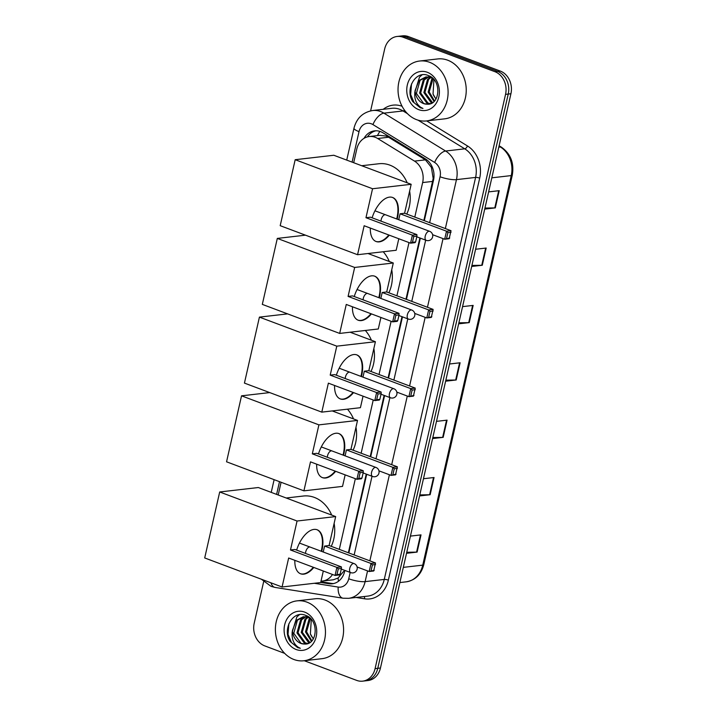 <?xml version="1.0" encoding="UTF-8"?>
<svg xmlns="http://www.w3.org/2000/svg" width="717" height="717" viewBox="0 0 717 717"><rect width="100%" height="100%" fill="white"/><g stroke="black" fill="none" stroke-linecap="round" stroke-linejoin="round"><path stroke-width="1.08" d="M423.855 220.495L433.176 178.488L431.392 167.384L425.423 159.855L388.578 137.243L386.051 136.042L379.589 135.343L369.228 136.535A18.086 14.976 -96.6 0 0 356.788 149.055L353.687 162.714M414.793 217.099L422.645 182.557A18.086 14.976 -96.6 0 0 414.507 161.11L377.662 138.498A18.086 14.976 -96.6 0 0 375.206 137.297A18.086 14.976 -96.6 0 0 369.228 136.535M348.363 552.771L366.235 474.098M370.205 456.621L384.124 395.39M388.094 377.913L402.004 316.681M405.974 299.204L419.884 237.972M321.01 581.111A18.086 14.976 -96.6 0 0 322.516 581.03L333.324 579.793L338.101 578.01L343.649 571.377M339.302 549.374L355.354 478.705M361.144 453.225L373.243 399.996M379.033 374.516L391.123 321.288M396.913 295.807L409.004 242.579M322.516 581.03A18.086 14.976 -96.6 0 0 332.491 574.469M281.082 482.272L278.196 494.99M424.33 220.675L433.507 180.272A18.086 14.976 -96.6 0 0 425.369 158.824L382.995 132.824A18.086 14.976 -96.6 0 0 380.539 131.614A18.086 14.976 -96.6 0 0 374.561 130.861A18.086 14.976 -96.6 0 0 364.039 138.336M367.427 136.875A18.086 14.976 83.4 0 1 375.914 130.781M370.617 110.866L384.671 48.998A18.086 14.976 83.4 0 1 397.11 36.468A18.086 14.976 83.4 0 1 403.088 37.23L494.954 71.709A18.086 14.976 83.4 0 1 505.548 94.366L375.081 668.629A18.086 14.976 83.4 0 1 362.65 681.15A18.086 14.976 83.4 0 1 356.672 680.388L304.259 660.716M284.667 653.366L264.797 645.909A18.086 14.976 83.4 0 1 254.203 623.252L263.65 581.693M397.11 36.468L402.479 35.85A18.086 14.976 83.4 0 1 408.466 36.612L500.332 71.091L497.643 71.404A18.086 14.976 83.4 0 1 508.236 94.061L377.769 668.316A18.086 14.976 83.4 0 1 365.329 680.836A18.086 14.976 83.4 0 0 377.769 668.316L508.236 94.061A18.086 14.976 83.4 0 0 497.643 71.404L405.777 36.917L497.643 71.404L494.954 71.709M399.799 36.164A18.086 14.976 83.4 0 1 405.777 36.917A18.086 14.976 83.4 0 0 399.799 36.164M320.714 582.428L328.834 583.719A18.086 14.976 -96.6 0 0 332.231 583.79A18.086 14.976 -96.6 0 0 344.671 571.27L344.868 570.427M348.838 552.95L366.71 474.278M370.68 456.801L384.59 395.569M388.56 378.092L402.47 316.86M406.44 299.383L420.359 238.143M333.566 583.566A18.086 14.976 83.4 0 1 331.523 583.405L320.875 581.72M500.332 71.091A18.086 14.976 83.4 0 1 510.925 93.748L380.458 668.002A18.086 14.976 83.4 0 1 368.018 680.532L362.65 681.15M419.786 494.909L429.617 494.748A4.822 1.058 12.8 0 0 430.146 494.721L419.553 495.94M423.46 478.732L434.054 477.513L430.146 494.721M406.745 552.278L416.586 552.117A4.822 1.058 12.8 0 0 417.106 552.09L406.512 553.309M410.429 536.101L421.022 534.882L417.106 552.09M458.889 322.802L468.721 322.65A4.822 1.058 12.8 0 0 469.241 322.614L458.647 323.833M462.564 306.625L473.157 305.406L469.241 322.614M471.92 265.433L481.752 265.281A4.822 1.058 12.8 0 0 482.281 265.245L471.687 266.464M475.595 249.256L486.189 248.037L482.281 265.245M484.952 208.064L494.784 207.912A4.822 1.058 12.8 0 0 495.313 207.876L484.719 209.095M488.627 191.887L499.22 190.668L495.313 207.876M432.817 437.54L442.649 437.388A4.822 1.058 12.8 0 0 443.178 437.352L432.584 438.571M436.492 421.363L447.085 420.144L443.178 437.352M445.849 380.171L455.68 380.019A4.822 1.058 12.8 0 0 456.209 379.983L445.615 381.202M449.523 363.994L460.117 362.775L456.209 379.983M416.55 119.658A30.15 24.961 83.4 0 1 398.078 87.806A30.15 24.961 83.4 0 1 419.624 61.026A30.15 24.961 83.4 0 1 429.582 62.289A30.15 24.961 83.4 0 1 448.053 94.151A30.15 24.961 83.4 0 1 426.516 120.931A30.15 24.961 83.4 0 1 416.55 119.658M419.624 61.026L437.755 58.937A30.15 24.961 83.4 0 1 447.722 60.21A30.15 24.961 83.4 0 1 466.193 92.063A30.15 24.961 83.4 0 1 444.648 118.843L426.516 120.931M428.578 76.979L424.33 79.874L420.673 92.923L427.959 103.042L430.603 103.669M428.031 76.907L423.263 79.999L419.606 93.049L426.893 103.167L430.164 103.822M432.943 78.574L430.648 77.481L425.871 76.934L418.997 80.492L415.116 90.503A13.623 11.284 83.4 0 0 423.478 103.553A13.623 11.284 83.4 0 0 427.036 104.189C440.238 105.542 441.923 79.99 428.623 75.688C415.735 69.531 404.487 89.517 412.849 101.706L420.279 107.765L422.967 108.464L420.664 107.254C415.735 103.535 413.879 97.951 415.116 90.503M430.8 77.535L428.596 79.39L424.939 92.43L432.557 102.683M430.236 77.346L427.529 79.506L423.872 92.556L431.15 102.674L432.064 102.988M431.374 77.248L425.871 76.934M426.409 76.889L420.063 80.367L416.407 93.416L423.693 103.535L427.036 104.189M430.227 76.486L429.098 76.791M430.137 76.45L428.551 76.755M433.059 78.691L429.205 91.946L434.52 100.989M432.503 78.314L431.795 79.022L428.139 92.063L434.036 101.491M436.079 98.838A13.623 11.284 83.4 0 1 433.032 94.052L435.954 99.063M427.314 72.274A19.655 16.276 83.4 0 1 438.831 96.894A19.655 16.276 83.4 0 1 418.818 109.683A19.655 16.276 83.4 0 1 407.31 85.063A19.655 16.276 83.4 0 1 427.314 72.274M433.032 94.052L433.955 79.65M422.08 74.855L419.499 77.104L414.731 92.61M411.495 83.934L410.689 94.581L414.139 102.773L420.395 107.756L422.967 108.464M361.709 165.726L378.908 163.745A33.161 27.461 83.4 0 1 389.869 165.134A33.161 27.461 83.4 0 1 407.175 182.79M409.622 191.107A33.161 27.461 83.4 0 1 406.736 214.069M372.123 217.816A23.518 12.135 -69.4 0 1 392.629 197.489A23.518 12.135 -69.4 0 1 397.46 217.995A23.518 12.135 -69.4 0 1 397.182 219.142M389.295 235.185A23.518 12.135 -69.4 0 1 376.102 241.512A23.518 12.135 -69.4 0 1 370.33 228.06M364.146 225.738L410.563 243.162L412.383 235.131L365.966 217.708L372.553 188.741L295.189 159.703L280.195 225.676L357.559 254.714L364.146 225.738M412.463 242.301L415.618 241.943L415.062 242.642L410.563 243.162L412.463 242.301L413.763 236.565L412.383 235.131L416.882 234.611L370.465 217.188L365.966 217.708M357.559 254.714L396.178 250.269L398.795 238.752M372.553 188.741L411.173 184.296L404.585 213.263L400.086 213.783L398.733 219.725M411.173 184.296L333.808 155.257L295.189 159.703M413.763 236.565L416.918 236.198L416.882 234.611M415.618 241.943L416.918 236.198M404.585 213.263L451.002 230.686L449.183 238.716L444.683 239.236L432.602 234.701M400.086 213.783L446.503 231.206L451.002 230.686M449.738 238.008L444.683 239.236L446.503 231.206L447.883 232.64L446.574 238.376M451.038 232.272L447.883 232.64M388.811 235.006A23.518 12.135 -69.4 0 1 378.8 241.692A23.518 12.135 -69.4 0 1 375.86 241.423M384.921 214.733A4.822 2.492 110.6 0 0 381.005 221.141M392.387 197.399A23.518 12.135 -69.4 0 1 396.698 218.963M383.228 251.757A33.161 27.461 83.4 0 1 389.295 261.499M391.742 269.816A33.161 27.461 83.4 0 1 388.856 292.778M354.243 296.524A23.518 12.135 -69.4 0 1 374.749 276.197A23.518 12.135 -69.4 0 1 379.58 296.704A23.518 12.135 -69.4 0 1 379.302 297.851M371.415 313.894A23.518 12.135 -69.4 0 1 358.222 320.23A23.518 12.135 -69.4 0 1 352.45 306.768M346.257 304.447L392.674 321.87L394.502 313.84L348.086 296.417L354.664 267.45L277.309 238.411L262.314 304.384L339.679 333.423L346.257 304.447M394.574 321.01L397.738 320.651L397.173 321.35L392.674 321.87L394.574 321.01L395.883 315.274L394.502 313.84L399.002 313.32L352.585 295.897L348.086 296.417M339.679 333.423L378.298 328.978L380.915 317.461M354.664 267.45L393.283 263.005L386.705 291.971L382.206 292.491L380.852 298.433M305.487 235.167L277.309 238.411M393.283 263.005L368 253.513M395.883 315.274L399.037 314.915L399.002 313.32M397.738 320.651L399.037 314.915M386.705 291.971L433.122 309.394L431.293 317.425L426.794 317.945L414.722 313.41M382.206 292.491L428.623 309.914L433.122 309.394M431.849 316.717L426.794 317.945L428.623 309.914L430.003 311.348L428.694 317.084M433.158 310.981L430.003 311.348M370.931 313.714A23.518 12.135 -69.4 0 1 360.92 320.4A23.518 12.135 -69.4 0 1 357.98 320.132M367.041 293.441A4.822 2.492 110.6 0 0 363.116 299.849M374.498 276.108A23.518 12.135 -69.4 0 1 378.818 297.672M365.338 330.465A33.161 27.461 83.4 0 1 371.406 340.208M373.853 348.525A33.161 27.461 83.4 0 1 370.976 371.487M336.363 375.233A23.518 12.135 -69.4 0 1 356.86 354.906A23.518 12.135 -69.4 0 1 361.7 375.412A23.518 12.135 -69.4 0 1 361.422 376.559M353.535 392.602A23.518 12.135 -69.4 0 1 340.333 398.939A23.518 12.135 -69.4 0 1 334.57 385.486M328.377 383.156L374.794 400.579L376.622 392.549L330.205 375.125L336.784 346.159L259.42 317.12L244.434 383.093L321.799 412.132L328.377 383.156M376.694 399.719L379.849 399.36L379.293 400.068L374.794 400.579L376.694 399.719L378.002 393.983L376.622 392.549L381.121 392.029L334.705 374.606L330.205 375.125M321.799 412.132L360.418 407.686L363.035 396.169M336.784 346.159L375.403 341.713L368.825 370.68L364.326 371.2L362.972 377.142M287.607 313.876L259.42 317.12M375.403 341.713L350.12 332.222M378.002 393.983L381.157 393.624L381.121 392.029M379.849 399.36L381.157 393.624M368.825 370.68L415.242 388.103L413.413 396.134L408.914 396.653L396.842 392.118M364.326 371.2L410.742 388.623L415.242 388.103M413.969 395.434L408.914 396.653L410.742 388.623L412.114 390.057L410.814 395.793M415.277 389.69L412.114 390.057M353.051 392.423A23.518 12.135 -69.4 0 1 343.031 399.109A23.518 12.135 -69.4 0 1 340.1 398.84M349.161 372.15A4.822 2.492 110.6 0 0 345.236 378.567M356.618 354.816A23.518 12.135 -69.4 0 1 360.938 376.38M347.458 409.174A33.161 27.461 83.4 0 1 353.526 418.925M355.973 427.233A33.161 27.461 83.4 0 1 353.096 450.195M318.473 453.942A23.518 12.135 -69.4 0 1 338.98 433.615A23.518 12.135 -69.4 0 1 343.81 454.121A23.518 12.135 -69.4 0 1 343.533 455.277M335.655 471.311A23.518 12.135 -69.4 0 1 322.453 477.647A23.518 12.135 -69.4 0 1 316.681 464.195M310.497 461.865L356.914 479.288L358.742 471.257L312.316 453.834L318.904 424.867L241.539 395.829L226.554 461.802L303.909 490.84L310.497 461.865M358.814 478.427L361.968 478.069L361.413 478.777L356.914 479.288L358.814 478.427L360.113 472.691L358.742 471.257L363.241 470.746L316.824 453.323L312.316 453.834M303.909 490.84L342.529 486.395L345.146 474.878M318.904 424.867L357.523 420.422L350.936 449.389L346.436 449.909L345.092 455.86M269.717 392.584L241.539 395.829M357.523 420.422L332.231 410.931M360.113 472.691L363.268 472.333L363.241 470.746M361.968 478.069L363.268 472.333M350.936 449.389L397.352 466.812L395.533 474.842L391.034 475.362L378.961 470.836M346.436 449.909L392.853 467.332L397.352 466.812M396.089 474.143L391.034 475.362L392.853 467.332L394.233 468.766L392.934 474.502M397.388 468.407L394.233 468.766M335.171 471.132A23.518 12.135 -69.4 0 1 325.151 477.827A23.518 12.135 -69.4 0 1 322.211 477.549M331.281 450.859A4.822 2.492 110.6 0 0 327.355 457.276M338.738 433.525A23.518 12.135 -69.4 0 1 343.049 455.089M286.217 498.001L303.416 496.021A33.161 27.461 83.4 0 1 314.378 497.419A33.161 27.461 83.4 0 1 331.684 515.075M334.131 523.383A33.161 27.461 83.4 0 1 331.245 546.345M296.632 550.091A23.518 12.135 -69.4 0 1 317.138 529.764A23.518 12.135 -69.4 0 1 321.969 550.271A23.518 12.135 -69.4 0 1 321.691 551.427M313.804 567.461A23.518 12.135 -69.4 0 1 300.611 573.797A23.518 12.135 -69.4 0 1 294.839 560.344M288.655 558.014L335.072 575.437L336.891 567.407L290.475 549.984L297.062 521.017L219.698 491.979L204.703 557.951L282.068 586.99L288.655 558.014M336.963 574.577L340.127 574.218L339.571 574.926L335.072 575.437L336.963 574.577L338.272 568.841L336.891 567.407L341.391 566.896L294.974 549.473L290.475 549.984M282.068 586.99L320.687 582.545L323.304 571.028M297.062 521.017L335.673 516.572L329.094 545.538L324.595 546.058L323.242 552.009M335.673 516.572L258.317 487.533L219.698 491.979M338.272 568.841L341.426 568.482L341.391 566.896M340.127 574.218L341.426 568.482M329.094 545.538L375.511 562.962L373.691 570.992L369.183 571.512L357.111 566.986M324.595 546.058L371.012 563.481L375.511 562.962M374.247 570.293L369.183 571.512L371.012 563.481L372.392 564.915L371.083 570.651M375.547 564.548L372.392 564.915M313.32 567.281A23.518 12.135 -69.4 0 1 303.309 573.976A23.518 12.135 -69.4 0 1 300.369 573.699M309.43 547.008A4.822 2.492 110.6 0 0 305.505 553.425M316.896 529.675A23.518 12.135 -69.4 0 1 321.207 551.239M293.907 659.497A30.15 24.961 83.4 0 1 275.427 627.644A30.15 24.961 83.4 0 1 296.972 600.864A30.15 24.961 83.4 0 1 306.939 602.128A30.15 24.961 83.4 0 1 325.41 633.989A30.15 24.961 83.4 0 1 303.865 660.769A30.15 24.961 83.4 0 1 293.907 659.497M296.972 600.864L315.104 598.776A30.15 24.961 83.4 0 1 325.07 600.039A30.15 24.961 83.4 0 1 343.542 631.901A30.15 24.961 83.4 0 1 322.005 658.681L303.865 660.769M305.926 616.808L301.687 619.712L298.03 632.761L305.308 642.88L307.952 643.508M305.379 616.745L300.62 619.838L296.963 632.887L304.241 643.006L307.512 643.66M310.3 618.404L307.996 617.319L303.228 616.772L296.354 620.33L292.464 630.342A13.623 11.284 83.4 0 0 300.835 643.391A13.623 11.284 83.4 0 0 304.393 644.027C317.595 645.372 319.271 619.829 305.98 615.518C293.083 609.369 281.835 629.356 290.197 641.545L297.627 647.603L300.315 648.302L298.021 647.092C293.083 643.373 291.236 637.789 292.464 630.342M308.149 617.373L305.953 619.228L302.296 632.269L309.914 642.522M307.593 617.185L304.886 619.345L301.23 632.394L308.507 642.513L309.412 642.826M308.731 617.086L303.228 616.772M303.766 616.728L297.421 620.205L293.764 633.254L301.041 643.373L304.393 644.027M307.575 616.324L306.446 616.629M307.494 616.288L305.908 616.593M310.416 618.52L306.553 631.785L311.877 640.819M309.861 618.153L309.144 618.852L305.487 631.901L311.384 641.321M313.437 638.677A13.623 11.284 83.4 0 1 310.38 633.891L313.302 638.901M304.671 612.112A19.655 16.276 83.4 0 1 316.179 636.732A19.655 16.276 83.4 0 1 296.175 649.521A19.655 16.276 83.4 0 1 284.658 624.901A19.655 16.276 83.4 0 1 304.671 612.112M310.38 633.891L311.303 619.488M299.437 614.693L296.856 616.943L292.088 632.448M288.843 623.772L288.037 634.42L291.496 642.611L297.743 647.585L300.315 648.302M388.578 137.243L377.662 138.498M433.794 178.703A18.086 3.961 -167.2 0 1 433.176 178.488M431.392 167.384A18.086 8.505 -58.5 0 1 431.957 166.371M377.456 135.585A18.086 8.505 -58.5 0 1 379.893 131.39M338.487 581.272A18.086 9.886 -81 0 1 338.101 578.01M425.423 159.855L414.507 161.11M432.736 181.401L422.645 182.557M429.644 222.673L440.077 176.767A12.055 9.984 -96.6 0 0 434.645 162.463L372.939 124.588A12.055 9.984 -96.6 0 0 371.298 123.79A12.055 9.984 -96.6 0 0 359.02 131.632L352.092 162.123M372.652 110.526A24.118 19.968 83.4 0 1 380.619 111.538A24.118 19.968 83.4 0 1 383.9 113.152L403.044 110.947A24.118 19.968 -96.6 0 0 399.763 109.334A24.118 19.968 -96.6 0 0 391.796 108.321L372.652 110.526C362.856 112.273 356.636 118.162 353.983 128.191A12.055 2.644 12.8 0 0 359.02 131.632M261.373 579.219L271.071 586.372L275.14 587.447A12.055 6.587 -81 0 1 270.954 582.813M383.245 109.307A27.129 22.469 83.4 0 1 402.076 106.268M426.678 120.913L467.493 145.963A27.129 22.469 83.4 0 1 479.7 178.13L388.363 580.143A27.129 22.469 83.4 0 1 364.612 598.812L356.08 597.458M505.548 94.366L510.925 93.748M403.088 37.23L408.466 36.612M375.081 668.629L380.458 668.002M372.939 124.588A12.055 5.673 -58.5 0 1 383.9 113.152L445.615 151.027L464.75 148.822L418.083 120.178M434.645 162.463A12.055 5.673 -58.5 0 1 445.615 151.027A24.118 19.968 83.4 0 1 456.46 179.626L475.604 177.422A24.118 19.968 -96.6 0 0 464.75 148.822A3.011 1.416 121.5 0 0 467.493 145.963M407.417 113.636L403.044 110.947A3.011 1.416 121.5 0 0 404.451 110.113M367.561 570.902L365.123 581.63L384.267 579.426L475.604 177.422A3.011 0.663 -167.2 0 1 479.7 178.13M314.288 583.279L338.182 587.071A12.055 9.984 -96.6 0 0 348.74 578.771A12.055 2.644 12.8 0 0 365.123 581.63A24.118 19.968 83.4 0 1 348.543 598.328L367.687 596.123A24.118 19.968 -96.6 0 0 384.267 579.426A3.011 0.663 -167.2 0 1 388.363 580.143M440.077 176.767A12.055 2.644 12.8 0 0 456.46 179.626L445.338 228.562M443.052 238.627L427.457 307.27M425.172 317.335L409.577 385.979M407.292 396.044L391.697 464.688M389.412 474.753L369.847 560.837M279.496 481.672L276.601 494.398M348.74 578.771L350.183 572.426M354.153 554.949L372.024 476.276M375.995 458.799L389.914 397.559M393.884 380.091L407.794 318.85M411.764 301.382L425.674 240.141M364.612 598.812A3.011 1.649 99 0 0 364.137 596.535M275.14 587.447L343.013 598.211A12.055 6.587 -81 0 1 338.182 587.071M331.523 583.405L328.834 583.719M491.826 177.825L511.248 175.584A6.032 1.317 12.8 0 0 512.297 175.109L423.792 564.655A6.032 1.317 -167.2 0 1 422.743 565.139L511.248 175.584A24.118 19.968 -96.6 0 0 500.403 146.994A6.032 2.832 -58.5 0 1 501.434 147.182C510.674 153.805 514.295 163.118 512.297 175.109M423.792 564.655C421.13 574.55 415.26 580.277 406.163 581.837A24.118 19.968 -96.6 0 0 422.743 565.139L403.321 567.371M498.79 147.173L500.403 146.994L499.023 146.143M455.68 380.019L459.588 362.838M468.721 322.65L472.62 305.469M481.752 265.281L485.651 248.1M494.784 207.912L498.691 190.731M442.649 437.388L446.557 420.207M429.617 494.748L433.516 477.576M416.586 552.117L420.485 534.936M428.954 231.241A4.822 2.492 -69.4 0 1 429.608 231.313A4.822 4.822 0 0 1 432.62 236.897A4.822 4.822 0 0 1 426.221 240.347A4.822 2.492 -69.4 0 1 425.226 236.144A4.822 2.492 -69.4 0 1 428.954 231.241M411.074 309.95A4.822 2.492 -69.4 0 1 411.728 310.022A4.822 4.822 0 0 1 414.74 315.614A4.822 4.822 0 0 1 408.34 319.056A4.822 2.492 -69.4 0 1 407.346 314.853A4.822 2.492 -69.4 0 1 411.074 309.95M393.194 388.659A4.822 2.492 -69.4 0 1 393.848 388.739A4.822 4.822 0 0 1 396.851 394.323A4.822 4.822 0 0 1 390.451 397.765A4.822 2.492 -69.4 0 1 389.465 393.561A4.822 2.492 -69.4 0 1 393.194 388.659M375.314 467.367A4.822 2.492 -69.4 0 1 375.959 467.448A4.822 4.822 0 0 1 378.97 473.032A4.822 4.822 0 0 1 372.571 476.473A4.822 2.492 -69.4 0 1 371.585 472.27A4.822 2.492 -69.4 0 1 375.314 467.367M353.463 563.517A4.822 2.492 -69.4 0 1 354.117 563.598A4.822 4.822 0 0 1 357.129 569.181A4.822 4.822 0 0 1 350.73 572.623A4.822 2.492 -69.4 0 1 349.735 568.42A4.822 2.492 -69.4 0 1 353.463 563.517M343.013 598.211L348.543 598.328M353.983 128.191L346.723 160.106M274.127 479.655L271.232 492.382M499.104 145.757L501.434 147.182M406.163 581.837L399.871 582.562M374.946 210.798L429.608 231.313M416.783 236.807L426.221 240.347M357.066 289.507L411.728 310.022M398.903 315.516L408.34 319.056M339.186 368.215L393.848 388.739M381.014 394.225L390.451 397.765M321.297 446.924L375.959 467.448M363.134 472.933L372.571 476.473M299.455 543.074L354.117 563.598M341.292 569.083L350.73 572.623"/></g></svg>
